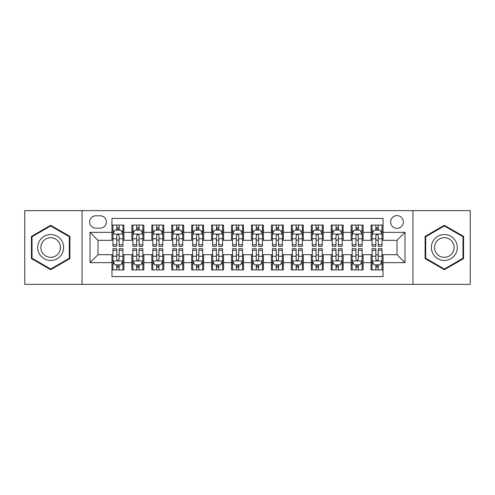 <?xml version="1.0" encoding="UTF-8"?>
<svg xmlns="http://www.w3.org/2000/svg" width="495" height="495" viewBox="0 0 495 495"><rect width="100%" height="100%" fill="white"/><g stroke="black" fill="none" stroke-linecap="round" stroke-linejoin="round"><path stroke-width="0.74" d="M396.996 215.61A6.379 6.379 0 0 0 390.617 221.989A6.379 6.379 0 0 0 396.996 228.362A6.379 6.379 0 0 0 403.375 221.989A6.379 6.379 0 0 0 396.996 215.61M412.941 284.377L470.25 284.377L470.25 210.623L412.941 210.623L412.941 284.377L82.059 284.377L82.059 210.623L24.75 210.623L24.75 284.377L82.059 284.377M383.043 225.077L371.083 225.077L371.083 232.353L363.113 232.353L363.113 240.322L371.083 240.322L371.083 232.353M363.113 232.353L363.113 225.077L351.153 225.077L351.153 232.353L343.177 232.353L343.177 240.322L351.153 240.322L351.153 232.353M343.177 232.353L343.177 225.077L331.217 225.077L331.217 232.353L323.247 232.353L323.247 240.322L331.217 240.322L331.217 232.353M323.247 232.353L323.247 225.077L311.287 225.077L311.287 232.353L303.311 232.353L303.311 240.322L311.287 240.322L311.287 232.353M303.311 232.353L303.311 225.077L291.351 225.077L291.351 232.353L283.381 232.353L283.381 240.322L291.351 240.322L291.351 232.353M283.381 232.353L283.381 225.077L271.421 225.077L271.421 232.353L263.445 232.353L263.445 240.322L271.421 240.322L271.421 232.353M263.445 232.353L263.445 225.077L251.485 225.077L251.485 232.353L243.515 232.353L243.515 240.322L251.485 240.322L251.485 232.353M243.515 232.353L243.515 225.077L231.555 225.077L231.555 232.353L223.579 232.353L223.579 240.322L231.555 240.322L231.555 232.353M223.579 232.353L223.579 225.077L211.619 225.077L211.619 232.353L203.649 232.353L203.649 240.322L211.619 240.322L211.619 232.353M203.649 232.353L203.649 225.077L191.689 225.077L191.689 232.353L183.713 232.353L183.713 240.322L191.689 240.322L191.689 232.353M183.713 232.353L183.713 225.077L171.753 225.077L171.753 232.353L163.783 232.353L163.783 240.322L171.753 240.322L171.753 232.353M163.783 232.353L163.783 225.077L151.823 225.077L151.823 232.353L143.847 232.353L143.847 240.322L151.823 240.322L151.823 232.353M143.847 232.353L143.847 225.077L131.887 225.077L131.887 240.322L123.917 240.322L123.917 225.077L111.957 225.077M111.957 269.923L123.917 269.923L123.917 254.678L131.887 254.678L131.887 269.923L143.847 269.923L143.847 254.678L151.823 254.678L151.823 262.647L143.847 262.647M151.823 262.647L151.823 269.923L163.783 269.923L163.783 254.678L171.753 254.678L171.753 262.647L163.783 262.647M171.753 262.647L171.753 269.923L183.713 269.923L183.713 254.678L191.689 254.678L191.689 262.647L183.713 262.647M191.689 262.647L191.689 269.923L203.649 269.923L203.649 254.678L211.619 254.678L211.619 262.647L203.649 262.647M211.619 262.647L211.619 269.923L223.579 269.923L223.579 254.678L231.555 254.678L231.555 262.647L223.579 262.647M231.555 262.647L231.555 269.923L243.515 269.923L243.515 254.678L251.485 254.678L251.485 262.647L243.515 262.647M251.485 262.647L251.485 269.923L263.445 269.923L263.445 254.678L271.421 254.678L271.421 262.647L263.445 262.647M271.421 262.647L271.421 269.923L283.381 269.923L283.381 254.678L291.351 254.678L291.351 262.647L283.381 262.647M291.351 262.647L291.351 269.923L303.311 269.923L303.311 254.678L311.287 254.678L311.287 262.647L303.311 262.647M311.287 262.647L311.287 269.923L323.247 269.923L323.247 254.678L331.217 254.678L331.217 262.647L323.247 262.647M331.217 262.647L331.217 269.923L343.177 269.923L343.177 254.678L351.153 254.678L351.153 262.647L343.177 262.647M351.153 262.647L351.153 269.923L363.113 269.923L363.113 254.678L371.083 254.678L371.083 262.647L363.113 262.647M95.813 228.164L100.194 228.164A6.181 6.181 0 0 0 106.376 221.989A6.181 6.181 0 0 0 100.194 215.808L95.813 215.808A6.181 6.181 0 0 0 89.632 221.989A6.181 6.181 0 0 0 95.813 228.164M412.941 210.623L82.059 210.623M383.043 232.353L383.043 218.4L111.957 218.4L111.957 240.322L98.004 240.322L98.004 254.678L111.957 254.678L111.957 276.6L383.043 276.6L383.043 254.678L396.996 254.678L396.996 240.322L383.043 240.322L383.043 232.353L404.972 232.353L404.972 262.647L383.043 262.647M111.957 262.647L90.028 262.647L90.028 232.353L111.957 232.353M371.083 262.647L371.083 269.923L383.043 269.923M111.957 230.057L112.953 230.057M116.74 230.057L119.134 230.057M122.921 230.057L123.917 230.057M111.957 240.125L112.953 240.125M116.74 240.125L119.134 240.125M122.921 240.125L123.917 240.125M111.957 254.876L112.953 254.876M116.74 254.876L119.134 254.876M122.921 254.876L123.917 254.876M111.957 264.943L112.953 264.943M116.74 264.943L119.134 264.943M122.921 264.943L123.917 264.943M131.887 240.125L132.889 240.125M136.676 240.125L139.064 240.125M142.851 240.125L143.847 240.125M131.887 230.057L132.889 230.057M136.676 230.057L139.064 230.057M142.851 230.057L143.847 230.057M131.887 254.876L132.889 254.876M136.676 254.876L139.064 254.876M142.851 254.876L143.847 254.876M131.887 264.943L132.889 264.943M136.676 264.943L139.064 264.943M142.851 264.943L143.847 264.943M151.823 254.876L152.819 254.876M156.606 254.876L159 254.876M162.787 254.876L163.783 254.876M151.823 264.943L152.819 264.943M156.606 264.943L159 264.943M162.787 264.943L163.783 264.943M151.823 230.057L152.819 230.057M156.606 230.057L159 230.057M162.787 230.057L163.783 230.057M151.823 240.125L152.819 240.125M156.606 240.125L159 240.125M162.787 240.125L163.783 240.125M171.753 254.876L172.749 254.876M176.542 254.876L178.93 254.876M182.717 254.876L183.713 254.876M171.753 264.943L172.749 264.943M176.542 264.943L178.93 264.943M182.717 264.943L183.713 264.943M171.753 230.057L172.749 230.057M176.542 230.057L178.93 230.057M182.717 230.057L183.713 230.057M171.753 240.125L172.749 240.125M176.542 240.125L178.93 240.125M182.717 240.125L183.713 240.125M191.689 254.876L192.685 254.876M196.472 254.876L198.866 254.876M202.653 254.876L203.649 254.876M191.689 264.943L192.685 264.943M196.472 264.943L198.866 264.943M202.653 264.943L203.649 264.943M191.689 230.057L192.685 230.057M196.472 230.057L198.866 230.057M202.653 230.057L203.649 230.057M191.689 240.125L192.685 240.125M196.472 240.125L198.866 240.125M202.653 240.125L203.649 240.125M211.619 254.876L212.615 254.876M216.402 254.876L218.796 254.876M222.583 254.876L223.579 254.876M211.619 264.943L212.615 264.943M216.402 264.943L218.796 264.943M222.583 264.943L223.579 264.943M211.619 230.057L212.615 230.057M216.402 230.057L218.796 230.057M222.583 230.057L223.579 230.057M211.619 240.125L212.615 240.125M216.402 240.125L218.796 240.125M222.583 240.125L223.579 240.125M231.555 254.876L232.551 254.876M236.338 254.876L238.732 254.876M242.519 254.876L243.515 254.876M231.555 264.943L232.551 264.943M236.338 264.943L238.732 264.943M242.519 264.943L243.515 264.943M231.555 230.057L232.551 230.057M236.338 230.057L238.732 230.057M242.519 230.057L243.515 230.057M231.555 240.125L232.551 240.125M236.338 240.125L238.732 240.125M242.519 240.125L243.515 240.125M251.485 254.876L252.481 254.876M256.268 254.876L258.662 254.876M262.449 254.876L263.445 254.876M251.485 264.943L252.481 264.943M256.268 264.943L258.662 264.943M262.449 264.943L263.445 264.943M251.485 230.057L252.481 230.057M256.268 230.057L258.662 230.057M262.449 230.057L263.445 230.057M251.485 240.125L252.481 240.125M256.268 240.125L258.662 240.125M262.449 240.125L263.445 240.125M271.421 254.876L272.417 254.876M276.204 254.876L278.598 254.876M282.385 254.876L283.381 254.876M271.421 264.943L272.417 264.943M276.204 264.943L278.598 264.943M282.385 264.943L283.381 264.943M271.421 230.057L272.417 230.057M276.204 230.057L278.598 230.057M282.385 230.057L283.381 230.057M271.421 240.125L272.417 240.125M276.204 240.125L278.598 240.125M282.385 240.125L283.381 240.125M291.351 254.876L292.347 254.876M296.134 254.876L298.528 254.876M302.315 254.876L303.311 254.876M291.351 264.943L292.347 264.943M296.134 264.943L298.528 264.943M302.315 264.943L303.311 264.943M291.351 230.057L292.347 230.057M296.134 230.057L298.528 230.057M302.315 230.057L303.311 230.057M291.351 240.125L292.347 240.125M296.134 240.125L298.528 240.125M302.315 240.125L303.311 240.125M311.287 254.876L312.283 254.876M316.07 254.876L318.458 254.876M322.251 254.876L323.247 254.876M311.287 264.943L312.283 264.943M316.07 264.943L318.458 264.943M322.251 264.943L323.247 264.943M311.287 230.057L312.283 230.057M316.07 230.057L318.458 230.057M322.251 230.057L323.247 230.057M311.287 240.125L312.283 240.125M316.07 240.125L318.458 240.125M322.251 240.125L323.247 240.125M331.217 254.876L332.213 254.876M336 254.876L338.394 254.876M342.181 254.876L343.177 254.876M331.217 264.943L332.213 264.943M336 264.943L338.394 264.943M342.181 264.943L343.177 264.943M331.217 230.057L332.213 230.057M336 230.057L338.394 230.057M342.181 230.057L343.177 230.057M331.217 240.125L332.213 240.125M336 240.125L338.394 240.125M342.181 240.125L343.177 240.125M351.153 254.876L352.149 254.876M355.936 254.876L358.324 254.876M362.111 254.876L363.113 254.876M351.153 264.943L352.149 264.943M355.936 264.943L358.324 264.943M362.111 264.943L363.113 264.943M351.153 230.057L352.149 230.057M355.936 230.057L358.324 230.057M362.111 230.057L363.113 230.057M351.153 240.125L352.149 240.125M355.936 240.125L358.324 240.125M362.111 240.125L363.113 240.125M371.083 254.876L372.079 254.876M375.866 254.876L378.26 254.876M382.047 254.876L383.043 254.876M371.083 264.943L372.079 264.943M375.866 264.943L378.26 264.943M382.047 264.943L383.043 264.943M371.083 230.057L372.079 230.057M375.866 230.057L378.26 230.057M382.047 230.057L383.043 230.057M371.083 240.125L372.079 240.125M375.866 240.125L378.26 240.125M382.047 240.125L383.043 240.125M98.004 240.322L90.028 232.353M98.004 254.678L90.028 262.647M404.972 232.353L396.996 240.322M404.972 262.647L396.996 254.678M50.663 269.713L69.9 258.607L69.9 236.393L50.663 225.287L31.426 236.393L31.426 258.607L50.663 269.713M463.574 236.393L444.337 225.287L425.1 236.393L425.1 258.607L444.337 269.713L463.574 258.607L463.574 236.393M119.134 227.669L116.74 227.669M122.921 244.679L119.134 244.679L119.134 246.306L122.921 246.306L122.921 234.147L120.928 230.156L114.945 230.156L112.953 234.147L112.953 246.306L116.74 246.306L116.74 244.679L112.953 244.679M112.953 234.147L112.953 225.077M122.921 234.147L122.921 225.077M116.74 230.156L116.74 225.077M119.134 225.077L119.134 230.156M119.134 244.679L119.134 235.639C118.336 234.104 117.538 234.104 116.74 235.639L116.74 244.679M116.74 267.331L119.134 267.331M112.953 250.322L116.74 250.322L116.74 248.694L112.953 248.694L112.953 260.853L114.945 264.844L120.928 264.844L122.921 260.853L122.921 248.694L119.134 248.694L119.134 250.322L122.921 250.322M122.921 260.853L122.921 269.923M112.953 260.853L112.953 269.923M119.134 264.844L119.134 269.923M116.74 269.923L116.74 264.844M116.74 250.322L116.74 259.361C117.538 260.896 118.336 260.896 119.134 259.361L119.134 250.322M50.663 234.543A12.957 12.957 0 0 0 37.707 247.5A12.957 12.957 0 0 0 50.663 260.457A12.957 12.957 0 0 0 63.62 247.5A12.957 12.957 0 0 0 50.663 234.543M50.663 237.693A9.807 9.807 0 0 0 40.856 247.5A9.807 9.807 0 0 0 50.663 257.307A9.807 9.807 0 0 0 60.47 247.5A9.807 9.807 0 0 0 50.663 237.693M69.3 258.26L50.663 269.02L32.026 258.26L32.026 236.74L50.663 225.98L69.3 236.74L69.3 258.26M433.119 241.022A12.957 12.957 0 0 0 437.858 258.718A12.957 12.957 0 0 0 455.561 253.978A12.957 12.957 0 0 0 450.815 236.282A12.957 12.957 0 0 0 433.119 241.022M435.841 242.593A9.807 9.807 0 0 0 439.43 255.995A9.807 9.807 0 0 0 452.832 252.407A9.807 9.807 0 0 0 449.243 239.005A9.807 9.807 0 0 0 435.841 242.593M462.974 236.74L462.974 258.26L444.337 269.02L425.7 258.26L425.7 236.74L444.337 225.98L462.974 236.74M139.064 227.669L136.676 227.669M142.851 244.679L139.064 244.679L139.064 246.306L142.851 246.306L142.851 234.147L140.858 230.156L134.881 230.156L132.889 234.147L132.889 246.306L136.676 246.306L136.676 244.679L132.889 244.679M132.889 234.147L132.889 225.077M142.851 234.147L142.851 225.077M136.676 230.156L136.676 225.077M139.064 225.077L139.064 230.156M139.064 244.679L139.064 235.639C138.266 234.104 137.474 234.104 136.676 235.639L136.676 244.679M159 227.669L156.606 227.669M162.787 244.679L159 244.679L159 246.306L162.787 246.306L162.787 234.147L160.795 230.156L154.811 230.156L152.819 234.147L152.819 246.306L156.606 246.306L156.606 244.679L152.819 244.679M152.819 234.147L152.819 225.077M162.787 234.147L162.787 225.077M156.606 230.156L156.606 225.077M159 225.077L159 230.156M159 244.679L159 235.639C158.202 234.104 157.404 234.104 156.606 235.639L156.606 244.679M178.93 227.669L176.542 227.669M182.717 244.679L178.93 244.679L178.93 246.306L182.717 246.306L182.717 234.147L180.725 230.156L174.747 230.156L172.749 234.147L172.749 246.306L176.542 246.306L176.542 244.679L172.749 244.679M172.749 234.147L172.749 225.077M182.717 234.147L182.717 225.077M176.542 230.156L176.542 225.077M178.93 225.077L178.93 230.156M178.93 244.679L178.93 235.639C178.132 234.104 177.34 234.104 176.542 235.639L176.542 244.679M198.866 227.669L196.472 227.669M202.653 244.679L198.866 244.679L198.866 246.306L202.653 246.306L202.653 234.147L200.661 230.156L194.677 230.156L192.685 234.147L192.685 246.306L196.472 246.306L196.472 244.679L192.685 244.679M192.685 234.147L192.685 225.077M202.653 234.147L202.653 225.077M196.472 230.156L196.472 225.077M198.866 225.077L198.866 230.156M198.866 244.679L198.866 235.639C198.068 234.104 197.27 234.104 196.472 235.639L196.472 244.679M136.676 267.331L139.064 267.331M132.889 250.322L136.676 250.322L136.676 248.694L132.889 248.694L132.889 260.853L134.881 264.844L140.858 264.844L142.851 260.853L142.851 248.694L139.064 248.694L139.064 250.322L142.851 250.322M142.851 260.853L142.851 269.923M132.889 260.853L132.889 269.923M139.064 264.844L139.064 269.923M136.676 269.923L136.676 264.844M136.676 250.322L136.676 259.361C137.468 260.896 138.266 260.896 139.064 259.361L139.064 250.322M156.606 267.331L159 267.331M152.819 250.322L156.606 250.322L156.606 248.694L152.819 248.694L152.819 260.853L154.811 264.844L160.795 264.844L162.787 260.853L162.787 248.694L159 248.694L159 250.322L162.787 250.322M162.787 260.853L162.787 269.923M152.819 260.853L152.819 269.923M159 264.844L159 269.923M156.606 269.923L156.606 264.844M156.606 250.322L156.606 259.361C157.404 260.896 158.202 260.896 159 259.361L159 250.322M176.542 267.331L178.93 267.331M172.749 250.322L176.542 250.322L176.542 248.694L172.749 248.694L172.749 260.853L174.747 264.844L180.725 264.844L182.717 260.853L182.717 248.694L178.93 248.694L178.93 250.322L182.717 250.322M182.717 260.853L182.717 269.923M172.749 260.853L172.749 269.923M178.93 264.844L178.93 269.923M176.542 269.923L176.542 264.844M176.542 250.322L176.542 259.361C177.334 260.896 178.132 260.896 178.93 259.361L178.93 250.322M196.472 267.331L198.866 267.331M192.685 250.322L196.472 250.322L196.472 248.694L192.685 248.694L192.685 260.853L194.677 264.844L200.661 264.844L202.653 260.853L202.653 248.694L198.866 248.694L198.866 250.322L202.653 250.322M202.653 260.853L202.653 269.923M192.685 260.853L192.685 269.923M198.866 264.844L198.866 269.923M196.472 269.923L196.472 264.844M196.472 250.322L196.472 259.361C197.27 260.896 198.068 260.896 198.866 259.361L198.866 250.322M218.796 227.669L216.402 227.669M222.583 244.679L218.796 244.679L218.796 246.306L222.583 246.306L222.583 234.147L220.591 230.156L214.613 230.156L212.615 234.147L212.615 246.306L216.402 246.306L216.402 244.679L212.615 244.679M212.615 234.147L212.615 225.077M222.583 234.147L222.583 225.077M216.402 230.156L216.402 225.077M218.796 225.077L218.796 230.156M218.796 244.679L218.796 235.639C217.998 234.104 217.206 234.104 216.402 235.639L216.402 244.679M216.402 267.331L218.796 267.331M212.615 250.322L216.402 250.322L216.402 248.694L212.615 248.694L212.615 260.853L214.613 264.844L220.591 264.844L222.583 260.853L222.583 248.694L218.796 248.694L218.796 250.322L222.583 250.322M222.583 260.853L222.583 269.923M212.615 260.853L212.615 269.923M218.796 264.844L218.796 269.923M216.402 269.923L216.402 264.844M216.402 250.322L216.402 259.361C217.2 260.896 217.998 260.896 218.796 259.361L218.796 250.322M238.732 227.669L236.338 227.669M242.519 244.679L238.732 244.679L238.732 246.306L242.519 246.306L242.519 234.147L240.521 230.156L234.543 230.156L232.551 234.147L232.551 246.306L236.338 246.306L236.338 244.679L232.551 244.679M232.551 234.147L232.551 225.077M242.519 234.147L242.519 225.077M236.338 230.156L236.338 225.077M238.732 225.077L238.732 230.156M238.732 244.679L238.732 235.639C237.934 234.104 237.136 234.104 236.338 235.639L236.338 244.679M236.338 267.331L238.732 267.331M232.551 250.322L236.338 250.322L236.338 248.694L232.551 248.694L232.551 260.853L234.543 264.844L240.521 264.844L242.519 260.853L242.519 248.694L238.732 248.694L238.732 250.322L242.519 250.322M242.519 260.853L242.519 269.923M232.551 260.853L232.551 269.923M238.732 264.844L238.732 269.923M236.338 269.923L236.338 264.844M236.338 250.322L236.338 259.361C237.136 260.896 237.934 260.896 238.732 259.361L238.732 250.322M258.662 227.669L256.268 227.669M262.449 244.679L258.662 244.679L258.662 246.306L262.449 246.306L262.449 234.147L260.457 230.156L254.48 230.156L252.481 234.147L252.481 246.306L256.268 246.306L256.268 244.679L252.481 244.679M252.481 234.147L252.481 225.077M262.449 234.147L262.449 225.077M256.268 230.156L256.268 225.077M258.662 225.077L258.662 230.156M258.662 244.679L258.662 235.639C257.864 234.104 257.066 234.104 256.268 235.639L256.268 244.679M256.268 267.331L258.662 267.331M252.481 250.322L256.268 250.322L256.268 248.694L252.481 248.694L252.481 260.853L254.48 264.844L260.457 264.844L262.449 260.853L262.449 248.694L258.662 248.694L258.662 250.322L262.449 250.322M262.449 260.853L262.449 269.923M252.481 260.853L252.481 269.923M258.662 264.844L258.662 269.923M256.268 269.923L256.268 264.844M256.268 250.322L256.268 259.361C257.066 260.896 257.864 260.896 258.662 259.361L258.662 250.322M278.598 227.669L276.204 227.669M282.385 244.679L278.598 244.679L278.598 246.306L282.385 246.306L282.385 234.147L280.387 230.156L274.409 230.156L272.417 234.147L272.417 246.306L276.204 246.306L276.204 244.679L272.417 244.679M272.417 234.147L272.417 225.077M282.385 234.147L282.385 225.077M276.204 230.156L276.204 225.077M278.598 225.077L278.598 230.156M278.598 244.679L278.598 235.639C277.8 234.104 277.002 234.104 276.204 235.639L276.204 244.679M276.204 267.331L278.598 267.331M272.417 250.322L276.204 250.322L276.204 248.694L272.417 248.694L272.417 260.853L274.409 264.844L280.387 264.844L282.385 260.853L282.385 248.694L278.598 248.694L278.598 250.322L282.385 250.322M282.385 260.853L282.385 269.923M272.417 260.853L272.417 269.923M278.598 264.844L278.598 269.923M276.204 269.923L276.204 264.844M276.204 250.322L276.204 259.361C277.002 260.896 277.794 260.896 278.598 259.361L278.598 250.322M298.528 227.669L296.134 227.669M302.315 244.679L298.528 244.679L298.528 246.306L302.315 246.306L302.315 234.147L300.323 230.156L294.339 230.156L292.347 234.147L292.347 246.306L296.134 246.306L296.134 244.679L292.347 244.679M292.347 234.147L292.347 225.077M302.315 234.147L302.315 225.077M296.134 230.156L296.134 225.077M298.528 225.077L298.528 230.156M298.528 244.679L298.528 235.639C297.73 234.104 296.932 234.104 296.134 235.639L296.134 244.679M296.134 267.331L298.528 267.331M292.347 250.322L296.134 250.322L296.134 248.694L292.347 248.694L292.347 260.853L294.339 264.844L300.323 264.844L302.315 260.853L302.315 248.694L298.528 248.694L298.528 250.322L302.315 250.322M302.315 260.853L302.315 269.923M292.347 260.853L292.347 269.923M298.528 264.844L298.528 269.923M296.134 269.923L296.134 264.844M296.134 250.322L296.134 259.361C296.932 260.896 297.73 260.896 298.528 259.361L298.528 250.322M318.458 227.669L316.07 227.669M322.251 244.679L318.458 244.679L318.458 246.306L322.251 246.306L322.251 234.147L320.253 230.156L314.276 230.156L312.283 234.147L312.283 246.306L316.07 246.306L316.07 244.679L312.283 244.679M312.283 234.147L312.283 225.077M322.251 234.147L322.251 225.077M316.07 230.156L316.07 225.077M318.458 225.077L318.458 230.156M318.458 244.679L318.458 235.639C317.666 234.104 316.868 234.104 316.07 235.639L316.07 244.679M316.07 267.331L318.458 267.331M312.283 250.322L316.07 250.322L316.07 248.694L312.283 248.694L312.283 260.853L314.276 264.844L320.253 264.844L322.251 260.853L322.251 248.694L318.458 248.694L318.458 250.322L322.251 250.322M322.251 260.853L322.251 269.923M312.283 260.853L312.283 269.923M318.458 264.844L318.458 269.923M316.07 269.923L316.07 264.844M316.07 250.322L316.07 259.361C316.868 260.896 317.66 260.896 318.458 259.361L318.458 250.322M338.394 227.669L336 227.669M342.181 244.679L338.394 244.679L338.394 246.306L342.181 246.306L342.181 234.147L340.189 230.156L334.205 230.156L332.213 234.147L332.213 246.306L336 246.306L336 244.679L332.213 244.679M332.213 234.147L332.213 225.077M342.181 234.147L342.181 225.077M336 230.156L336 225.077M338.394 225.077L338.394 230.156M338.394 244.679L338.394 235.639C337.596 234.104 336.798 234.104 336 235.639L336 244.679M336 267.331L338.394 267.331M332.213 250.322L336 250.322L336 248.694L332.213 248.694L332.213 260.853L334.205 264.844L340.189 264.844L342.181 260.853L342.181 248.694L338.394 248.694L338.394 250.322L342.181 250.322M342.181 260.853L342.181 269.923M332.213 260.853L332.213 269.923M338.394 264.844L338.394 269.923M336 269.923L336 264.844M336 250.322L336 259.361C336.798 260.896 337.596 260.896 338.394 259.361L338.394 250.322M358.324 227.669L355.936 227.669M362.111 244.679L358.324 244.679L358.324 246.306L362.111 246.306L362.111 234.147L360.119 230.156L354.142 230.156L352.149 234.147L352.149 246.306L355.936 246.306L355.936 244.679L352.149 244.679M352.149 234.147L352.149 225.077M362.111 234.147L362.111 225.077M355.936 230.156L355.936 225.077M358.324 225.077L358.324 230.156M358.324 244.679L358.324 235.639C357.532 234.104 356.734 234.104 355.936 235.639L355.936 244.679M355.936 267.331L358.324 267.331M352.149 250.322L355.936 250.322L355.936 248.694L352.149 248.694L352.149 260.853L354.142 264.844L360.119 264.844L362.111 260.853L362.111 248.694L358.324 248.694L358.324 250.322L362.111 250.322M362.111 260.853L362.111 269.923M352.149 260.853L352.149 269.923M358.324 264.844L358.324 269.923M355.936 269.923L355.936 264.844M355.936 250.322L355.936 259.361C356.734 260.896 357.526 260.896 358.324 259.361L358.324 250.322M378.26 227.669L375.866 227.669M382.047 244.679L378.26 244.679L378.26 246.306L382.047 246.306L382.047 234.147L380.055 230.156L374.071 230.156L372.079 234.147L372.079 246.306L375.866 246.306L375.866 244.679L372.079 244.679M372.079 234.147L372.079 225.077M382.047 234.147L382.047 225.077M375.866 230.156L375.866 225.077M378.26 225.077L378.26 230.156M378.26 244.679L378.26 235.639C377.462 234.104 376.664 234.104 375.866 235.639L375.866 244.679M375.866 267.331L378.26 267.331M372.079 250.322L375.866 250.322L375.866 248.694L372.079 248.694L372.079 260.853L374.071 264.844L380.055 264.844L382.047 260.853L382.047 248.694L378.26 248.694L378.26 250.322L382.047 250.322M382.047 260.853L382.047 269.923M372.079 260.853L372.079 269.923M378.26 264.844L378.26 269.923M375.866 269.923L375.866 264.844M375.866 250.322L375.866 259.361C376.664 260.896 377.462 260.896 378.26 259.361L378.26 250.322M131.887 262.647L123.917 262.647M131.887 232.353L123.917 232.353M122.871 234.048L113.002 234.048M112.953 231.258L114.401 231.258M121.473 231.258L122.921 231.258M116.74 238.763L112.953 238.763M122.921 238.763L119.134 238.763M119.134 228.938L116.74 228.938M113.002 260.952L122.871 260.952M122.921 263.742L121.473 263.742M114.401 263.742L112.953 263.742M119.134 256.237L122.921 256.237M112.953 256.237L116.74 256.237M116.74 266.062L119.134 266.062M142.801 234.048L132.938 234.048M132.889 231.258L134.331 231.258M141.409 231.258L142.851 231.258M136.676 238.763L132.889 238.763M142.851 238.763L139.064 238.763M139.064 228.938L136.676 228.938M162.737 234.048L152.868 234.048M152.819 231.258L154.267 231.258M161.339 231.258L162.787 231.258M156.606 238.763L152.819 238.763M162.787 238.763L159 238.763M159 228.938L156.606 228.938M182.667 234.048L172.804 234.048M172.749 231.258L174.197 231.258M181.275 231.258L182.717 231.258M176.542 238.763L172.749 238.763M182.717 238.763L178.93 238.763M178.93 228.938L176.542 228.938M202.603 234.048L192.734 234.048M192.685 231.258L194.127 231.258M201.205 231.258L202.653 231.258M196.472 238.763L192.685 238.763M202.653 238.763L198.866 238.763M198.866 228.938L196.472 228.938M132.938 260.952L142.801 260.952M142.851 263.742L141.409 263.742M134.331 263.742L132.889 263.742M139.064 256.237L142.851 256.237M132.889 256.237L136.676 256.237M136.676 266.062L139.064 266.062M152.868 260.952L162.737 260.952M162.787 263.742L161.339 263.742M154.267 263.742L152.819 263.742M159 256.237L162.787 256.237M152.819 256.237L156.606 256.237M156.606 266.062L159 266.062M172.804 260.952L182.667 260.952M182.717 263.742L181.275 263.742M174.197 263.742L172.749 263.742M178.93 256.237L182.717 256.237M172.749 256.237L176.542 256.237M176.542 266.062L178.93 266.062M192.734 260.952L202.603 260.952M202.653 263.742L201.205 263.742M194.127 263.742L192.685 263.742M198.866 256.237L202.653 256.237M192.685 256.237L196.472 256.237M196.472 266.062L198.866 266.062M222.533 234.048L212.664 234.048M212.615 231.258L214.063 231.258M221.141 231.258L222.583 231.258M216.402 238.763L212.615 238.763M222.583 238.763L218.796 238.763M218.796 228.938L216.402 228.938M212.664 260.952L222.533 260.952M222.583 263.742L221.141 263.742M214.063 263.742L212.615 263.742M218.796 256.237L222.583 256.237M212.615 256.237L216.402 256.237M216.402 266.062L218.796 266.062M242.47 234.048L232.601 234.048M232.551 231.258L233.993 231.258M241.071 231.258L242.519 231.258M236.338 238.763L232.551 238.763M242.519 238.763L238.732 238.763M238.732 228.938L236.338 228.938M232.601 260.952L242.47 260.952M242.519 263.742L241.071 263.742M233.993 263.742L232.551 263.742M238.732 256.237L242.519 256.237M232.551 256.237L236.338 256.237M236.338 266.062L238.732 266.062M262.399 234.048L252.53 234.048M252.481 231.258L253.929 231.258M261.007 231.258L262.449 231.258M256.268 238.763L252.481 238.763M262.449 238.763L258.662 238.763M258.662 228.938L256.268 228.938M252.53 260.952L262.399 260.952M262.449 263.742L261.007 263.742M253.929 263.742L252.481 263.742M258.662 256.237L262.449 256.237M252.481 256.237L256.268 256.237M256.268 266.062L258.662 266.062M282.336 234.048L272.467 234.048M272.417 231.258L273.859 231.258M280.937 231.258L282.385 231.258M276.204 238.763L272.417 238.763M282.385 238.763L278.598 238.763M278.598 228.938L276.204 228.938M272.467 260.952L282.336 260.952M282.385 263.742L280.937 263.742M273.859 263.742L272.417 263.742M278.598 256.237L282.385 256.237M272.417 256.237L276.204 256.237M276.204 266.062L278.598 266.062M302.266 234.048L292.397 234.048M292.347 231.258L293.795 231.258M300.873 231.258L302.315 231.258M296.134 238.763L292.347 238.763M302.315 238.763L298.528 238.763M298.528 228.938L296.134 228.938M292.397 260.952L302.266 260.952M302.315 263.742L300.873 263.742M293.795 263.742L292.347 263.742M298.528 256.237L302.315 256.237M292.347 256.237L296.134 256.237M296.134 266.062L298.528 266.062M322.196 234.048L312.333 234.048M312.283 231.258L313.725 231.258M320.803 231.258L322.251 231.258M316.07 238.763L312.283 238.763M322.251 238.763L318.458 238.763M318.458 228.938L316.07 228.938M312.333 260.952L322.196 260.952M322.251 263.742L320.803 263.742M313.725 263.742L312.283 263.742M318.458 256.237L322.251 256.237M312.283 256.237L316.07 256.237M316.07 266.062L318.458 266.062M342.132 234.048L332.263 234.048M332.213 231.258L333.661 231.258M340.733 231.258L342.181 231.258M336 238.763L332.213 238.763M342.181 238.763L338.394 238.763M338.394 228.938L336 228.938M332.263 260.952L342.132 260.952M342.181 263.742L340.733 263.742M333.661 263.742L332.213 263.742M338.394 256.237L342.181 256.237M332.213 256.237L336 256.237M336 266.062L338.394 266.062M362.062 234.048L352.199 234.048M352.149 231.258L353.591 231.258M360.669 231.258L362.111 231.258M355.936 238.763L352.149 238.763M362.111 238.763L358.324 238.763M358.324 228.938L355.936 228.938M352.199 260.952L362.062 260.952M362.111 263.742L360.669 263.742M353.591 263.742L352.149 263.742M358.324 256.237L362.111 256.237M352.149 256.237L355.936 256.237M355.936 266.062L358.324 266.062M381.998 234.048L372.129 234.048M372.079 231.258L373.527 231.258M380.599 231.258L382.047 231.258M375.866 238.763L372.079 238.763M382.047 238.763L378.26 238.763M378.26 228.938L375.866 228.938M372.129 260.952L381.998 260.952M382.047 263.742L380.599 263.742M373.527 263.742L372.079 263.742M378.26 256.237L382.047 256.237M372.079 256.237L375.866 256.237M375.866 266.062L378.26 266.062"/></g></svg>
